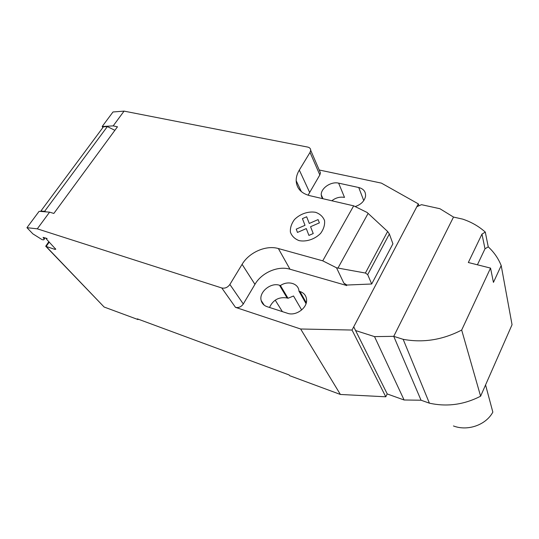 <?xml version="1.0" encoding="UTF-8"?>
<svg xmlns="http://www.w3.org/2000/svg" width="539" height="539" viewBox="0 0 539 539"><rect width="100%" height="100%" fill="white"/><g stroke="black" fill="none" stroke-linecap="round" stroke-linejoin="round"><path stroke-width="0.81" d="M485.565 384.94L492.841 412.113C486.01 425.022 467.589 431.422 453.447 425.958M488.246 246.862C494.02 252.198 498.332 258.43 501.196 265.552L493.441 282.382L490.537 268.099L468.33 262.513L481.974 234.088L485.302 232.107L488.246 246.862L484.999 248.789L477.413 264.797M484.999 248.789L481.974 234.088M490.537 268.099L461.674 330.057C442.58 339.927 423.081 343.013 403.165 339.321L393.739 336.343L374.517 336.612L355.605 330.555L353.725 326.823L387.245 393.962L404.095 399.985L421.047 400.221L429.401 403.172C446.972 407.039 464.039 404.715 480.606 396.205L512.05 324.714L501.196 265.552M353.725 326.823L416.856 206.686L421.498 204.679L439.925 208.728L453.508 217.069L462.691 219.124C471.369 222.028 478.901 226.353 485.302 232.107M480.606 396.205L461.674 330.057M429.401 403.172L403.165 339.321M421.047 400.221L393.739 336.343L453.508 217.069M404.095 399.985L374.517 336.612M387.245 393.962L355.605 330.555M49.265 242.112L46.132 246.444L45.714 246.222L104.135 307.028L46.132 246.444L54.917 249.382L55.78 249.254L46.758 239.457L46.253 238.656L47.109 238.514L43.127 237.382L44.137 239.215C44.144 239.902 43.41 240.017 41.948 239.559L32.879 233.865L26.95 227.687L37.299 228.832L49.588 212.157L39.125 211.315L26.95 227.687M368.117 213.404L387.629 231.474L389.367 233.98L367.699 274.634L365.395 273.037L336.531 267.802L322.74 260.829L353.678 205.837L367.106 212.467L368.117 213.404L337.96 268.065M365.395 273.037L387.629 231.474M389.367 233.98L392.918 243.803L371.694 283.999L367.699 274.634M371.694 283.999L346.867 285.037L343.808 283.056L336.531 267.802M343.808 283.056L346.456 285.441L346.779 284.848M322.74 260.829L278.367 248.54L289.975 269.217L346.456 285.441M124.071 111.122L112.995 111.977L102.188 126.503L113.19 125.883L124.071 111.122L307.769 147.093C309.676 147.538 310.653 148.616 310.7 150.314L310.033 152.409L299.313 170.075C297.191 173.598 296.14 177.136 296.167 180.686C296.591 188.313 301.092 193.306 309.662 195.644L353.678 205.837M113.19 125.883L117.468 126.786L53.846 213.444L49.588 212.157M278.367 248.54C266.084 244.895 249.126 252.326 242.099 264.332L229.877 284.464C227.694 287.462 224.999 288.628 221.792 287.974L37.299 228.832M114.868 130.33L107.362 126.564L103.448 126.786L40.883 211.025L44.602 211.322L107.362 126.564M44.602 211.322L46.098 211.874M40.775 211.443L40.883 211.025M102.909 127.507L102.188 126.503M45.714 246.222L48.847 241.667M346.543 285.63L346.867 285.037M289.975 269.217C278.03 265.511 261.631 272.64 254.94 284.356L243.298 303.989C241.209 306.907 238.609 308.025 235.482 307.351L221.792 287.974M319.216 170.001L381.423 183.125L418.331 203.877L352.028 330.043L300.647 328.999L235.482 307.351M319.459 170.567L320.456 172.878L319.829 174.932L308.072 195.219M298.977 291.195C298.707 283.426 287.981 280.273 280.435 285.549L279.512 285.266C270.807 282.18 258.74 292.145 261.166 300.479C261.954 303.511 263.935 305.573 267.108 306.684L287.583 313.307C295.695 316.339 307.297 308.119 306.597 299.859C306.273 295.682 304.05 292.893 299.927 291.484L298.977 291.195L306.037 303.625M355.167 206.572C360.975 204.584 364.431 201.175 365.523 196.351C365.914 191.79 363.65 188.845 358.745 187.518L338.64 183.145C331.168 181.252 321.049 187.99 321.21 194.761L322.207 198.547M104.135 307.028L138.031 319.573L137.378 318.859L289.147 374.962L289.638 375.676L340.385 394.46L385.776 396.798L387.204 393.881M280.435 285.549L288.015 298.269L293.519 295.992L301.658 309.959M275.227 300.149L282.369 311.623M300.647 328.999L340.385 394.46M269.513 307.459C273.152 299.805 279.02 296.645 287.105 297.986L288.015 298.269M138.274 319.189L138.031 319.573M331.815 200.777C335.77 197.712 340.001 196.587 344.509 197.409L338.64 183.145M321.325 196.236L321.628 195.711M418.331 203.877L418.904 205.797M352.028 330.043L385.776 396.798M297.474 232.43L296.234 229.142L305.013 225.309L302.419 218.625L306.657 216.772L309.278 223.449L318.084 219.602L319.391 222.863L310.558 226.717L313.233 233.542L308.928 235.422L306.28 228.59L297.474 232.43M299.091 240.623C306.374 242.065 314.924 239.201 320.617 233.38C323.69 229.136 324.997 224.857 324.545 220.545C322.969 216.638 319.984 213.895 315.584 212.312C308.369 211.045 300.108 213.875 294.523 219.501C291.464 223.611 290.083 227.822 290.393 232.12C291.808 236.075 294.705 238.912 299.091 240.623M55.443 248.654L54.917 249.382M319.829 174.932L310.033 152.409M243.298 303.989L229.877 284.464M254.94 284.356L242.099 264.332M309.568 192.234L299.313 170.075M358.745 187.518L363.758 200.609M279.512 285.266L287.105 297.986M299.927 291.484L306.293 302.729M45.121 237.867L44.137 239.215M320.456 172.878L310.7 150.314M301.389 191.668L296.167 180.686M261.166 300.479L264.218 305.182M321.21 194.761L322.976 198.729"/></g></svg>
